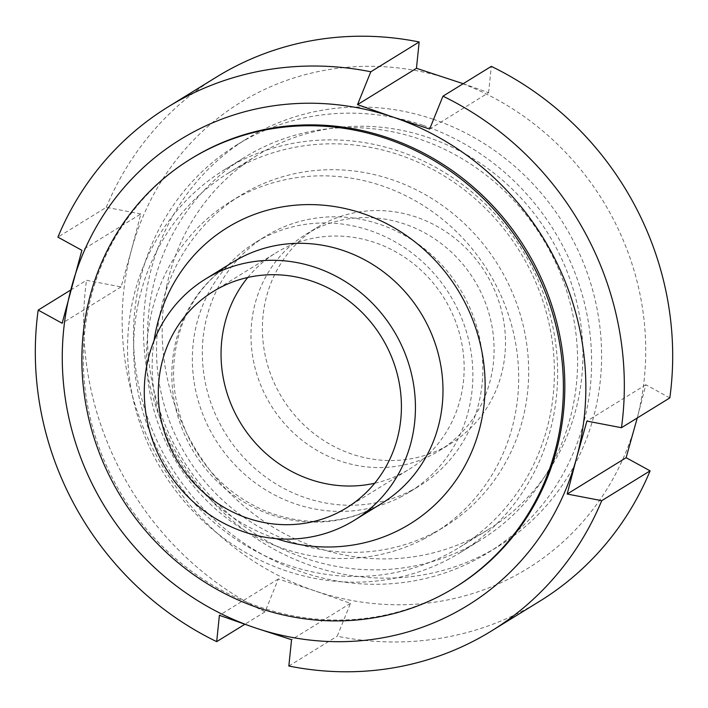 <?xml version="1.0" encoding="UTF-8"?>
<svg xmlns="http://www.w3.org/2000/svg" width="708" height="708" viewBox="0 0 708 708"><rect width="100%" height="100%" fill="white"/><g stroke="black" fill="none" stroke-linecap="round" stroke-linejoin="round"><path stroke-width="0.53" stroke-dasharray="3.54 2.66" d="M432.96 119.156A239.481 224.985 -121.7 0 0 246.871 138.715A239.481 224.985 -121.7 0 0 181.018 460.634A239.481 224.985 -121.7 0 0 498.202 546.434A239.481 224.985 -121.7 0 0 598.791 318.804A239.481 224.985 -121.7 0 0 432.96 119.156M422.977 125.307A239.481 224.985 58.3 0 1 588.808 324.954A239.481 224.985 58.3 0 1 488.219 552.585A239.481 224.985 58.3 0 1 171.035 466.784A239.481 224.985 58.3 0 1 236.888 144.866A239.481 224.985 58.3 0 1 422.977 125.307M191.983 158.194A251.703 236.463 -121.7 0 0 118.758 489.812A251.703 236.463 -121.7 0 0 443.358 594.021A251.703 236.463 -121.7 0 0 456.138 586.72M669.821 397.905L645.855 384.745L637.253 417.986M645.855 384.745L586.914 421.083M463.2 83.694L488.6 92.695L429.659 129.033M488.6 92.695L491.317 66.366M70.747 290.014L86.526 280.288L121.086 286.917L131.423 250.154L140.821 213.966L81.88 250.305M121.086 286.917L62.145 323.255M140.821 213.966L106.262 207.338L57.906 237.145M539.753 601.198A307.909 289.262 58.3 0 1 337.194 636.218L350.487 603.366L314.883 590.879A273.695 257.119 58.3 0 1 131.423 250.154A273.695 257.119 58.3 0 1 452.996 80.208A273.695 257.119 58.3 0 1 636.457 420.933A273.695 257.119 58.3 0 1 314.883 590.879L278.341 578.967L265.04 611.818A307.909 289.262 58.3 0 1 86.526 280.288M106.262 207.338A307.909 289.262 58.3 0 1 216.604 76.986M288.837 666.024L337.194 636.218M265.04 611.818L244.8 624.306M350.487 603.366L291.546 639.696M278.341 578.967L219.4 615.305M351.876 454.094A127.068 119.378 58.3 0 1 263.889 348.159A127.068 119.378 58.3 0 1 317.255 227.374A127.068 119.378 58.3 0 1 485.564 272.899A127.068 119.378 58.3 0 1 450.624 443.712A127.068 119.378 58.3 0 1 351.876 454.094M469.112 546.629A224.817 211.205 58.3 0 1 179.177 453.545A224.817 211.205 58.3 0 1 244.579 157.344A224.817 211.205 58.3 0 1 542.346 237.897A224.817 211.205 58.3 0 1 480.528 540.107A224.817 211.205 58.3 0 1 469.112 546.629M449.155 558.931A224.817 211.205 58.3 0 1 159.22 465.855A224.817 211.205 58.3 0 1 224.622 169.654A224.817 211.205 58.3 0 1 522.389 250.198A224.817 211.205 58.3 0 1 460.572 552.408A224.817 211.205 58.3 0 1 449.155 558.931M434.792 532.257A194.514 182.744 58.3 0 1 183.938 451.722A194.514 182.744 58.3 0 1 240.525 195.443A194.514 182.744 58.3 0 1 498.149 265.137A194.514 182.744 58.3 0 1 444.668 526.619A194.514 182.744 58.3 0 1 434.792 532.257M424.809 538.416A194.514 182.744 58.3 0 1 173.956 457.872A194.514 182.744 58.3 0 1 230.542 201.594A194.514 182.744 58.3 0 1 488.175 271.288A194.514 182.744 58.3 0 1 434.685 532.77A194.514 182.744 58.3 0 1 424.809 538.416M402.109 496.255A146.618 137.741 58.3 0 1 213.019 435.544A146.618 137.741 58.3 0 1 255.676 242.366A146.618 137.741 58.3 0 1 449.872 294.9A146.618 137.741 58.3 0 1 409.551 491.998A146.618 137.741 58.3 0 1 402.109 496.255M412.091 490.095A146.618 137.741 58.3 0 1 223.002 429.393A146.618 137.741 58.3 0 1 265.65 236.215A146.618 137.741 58.3 0 1 459.846 288.749A146.618 137.741 58.3 0 1 419.534 485.847A146.618 137.741 58.3 0 1 412.091 490.095M247.8 277.474A127.068 119.378 58.3 0 1 275.916 252.862A127.068 119.378 58.3 0 1 444.217 298.387A127.068 119.378 58.3 0 1 409.277 469.2A127.068 119.378 58.3 0 1 402.825 472.891A127.068 119.378 58.3 0 1 374.656 483.254M166.858 285.404A219.931 206.612 -121.7 0 0 253.606 513.928A219.931 206.612 -121.7 0 0 487.945 529.796A219.931 206.612 -121.7 0 0 548.417 234.153A219.931 206.612 -121.7 0 0 257.128 155.353A219.931 206.612 -121.7 0 0 166.858 285.404M340.468 461.12A127.068 119.378 58.3 0 1 278.244 258.411A127.068 119.378 58.3 0 1 305.856 234.401A127.068 119.378 58.3 0 1 474.156 279.934A127.068 119.378 58.3 0 1 439.217 450.748A127.068 119.378 58.3 0 1 340.468 461.12M138.343 302.989A219.931 206.612 -121.7 0 0 225.091 531.513A219.931 206.612 -121.7 0 0 459.43 547.373A219.931 206.612 -121.7 0 0 519.902 251.729A219.931 206.612 -121.7 0 0 228.613 172.929A219.931 206.612 -121.7 0 0 138.343 302.989M233.029 262.066C209.276 276.925 192.231 297.979 181.894 325.246C168.354 364.08 171.336 403.047 190.833 442.137C208.701 475.112 234.41 498.423 267.96 512.061C305.652 526.017 341.283 524.442 374.851 507.335L381.78 503.37A141.733 133.148 58.3 0 1 374.585 507.486A141.733 133.148 58.3 0 1 191.85 448.89A141.733 133.148 58.3 0 1 232.87 262.172M154.07 340.583A174.044 163.504 -121.7 0 0 276.164 538.646M488.219 552.585L498.202 546.434M236.888 144.866L246.871 138.715M460.572 552.408L480.528 540.107M224.622 169.654L244.579 157.344M434.685 532.77L444.668 526.619M230.542 201.594L240.525 195.443M409.551 491.998L419.534 485.847M255.676 242.366L265.65 236.215M346.548 507.875L409.277 469.2M213.179 291.528L275.916 252.862M439.217 450.748L450.624 443.712M305.856 234.401L317.255 227.374M257.128 155.353L228.613 172.929M487.945 529.796L459.43 547.373"/><path stroke-width="1.06" d="M244.8 624.306L216.683 641.634L219.4 615.305L255.004 627.792A273.695 257.119 58.3 0 1 71.543 287.067A273.695 257.119 58.3 0 1 393.117 117.121A273.695 257.119 58.3 0 1 576.577 457.846A273.695 257.119 58.3 0 1 255.004 627.792L291.546 639.696L288.837 666.024A307.909 289.262 58.3 0 0 491.396 631.014L539.753 601.198A307.909 289.262 58.3 0 0 650.094 470.855L601.738 500.662L567.179 494.034L576.577 457.846L586.914 421.083L621.474 427.712L669.821 397.905A307.909 289.262 58.3 0 0 491.317 66.366L442.96 96.182L429.659 129.033L393.117 117.121L357.513 104.634L370.806 71.782L419.163 41.976L416.454 68.304L463.2 83.694M454.713 587.596L456.138 586.72A251.703 236.463 -121.7 0 0 529.363 255.101A251.703 236.463 -121.7 0 0 204.762 150.893A251.703 236.463 -121.7 0 0 191.983 158.194L190.558 159.07A251.703 236.463 58.3 0 1 523.92 249.251A251.703 236.463 58.3 0 1 454.713 587.596A251.703 236.463 58.3 0 1 441.934 594.897A251.703 236.463 58.3 0 1 117.333 490.688A251.703 236.463 58.3 0 1 190.558 159.07M637.253 417.986L626.12 457.695L567.179 494.034M626.12 457.695L650.094 470.855M416.454 68.304L357.513 104.634M370.806 71.782A307.909 289.262 58.3 0 0 168.247 106.802A307.909 289.262 58.3 0 0 57.906 237.145L81.88 250.305L62.145 323.255L38.179 310.095L70.747 290.014M168.247 106.802L216.604 76.986A307.909 289.262 58.3 0 1 419.163 41.976M601.738 500.662A307.909 289.262 58.3 0 1 491.396 631.014M216.683 641.634A307.909 289.262 58.3 0 1 38.179 310.095M442.96 96.182A307.909 289.262 58.3 0 1 621.474 427.712M347.044 524.469A141.733 133.148 58.3 0 1 164.256 465.784A141.733 133.148 58.3 0 1 205.488 279.049A141.733 133.148 58.3 0 1 393.206 329.831A141.733 133.148 58.3 0 1 354.239 520.353A141.733 133.148 58.3 0 1 347.044 524.469M374.656 483.254A127.068 119.378 58.3 0 1 240.977 423.676A127.068 119.378 58.3 0 1 247.8 277.474M340.097 511.557A127.068 119.378 58.3 0 1 176.212 458.943A127.068 119.378 58.3 0 1 213.179 291.528A127.068 119.378 58.3 0 1 381.488 337.061A127.068 119.378 58.3 0 1 346.548 507.875A127.068 119.378 58.3 0 1 340.097 511.557M232.87 262.172A141.733 133.148 58.3 0 1 420.694 312.759A141.733 133.148 58.3 0 1 381.798 503.37L354.239 520.353M276.164 538.646A174.044 163.504 -121.7 0 0 401.135 529A174.044 163.504 -121.7 0 0 412.897 240.295A174.044 163.504 -121.7 0 0 154.07 340.583M205.488 279.049L233.029 262.066"/></g></svg>

